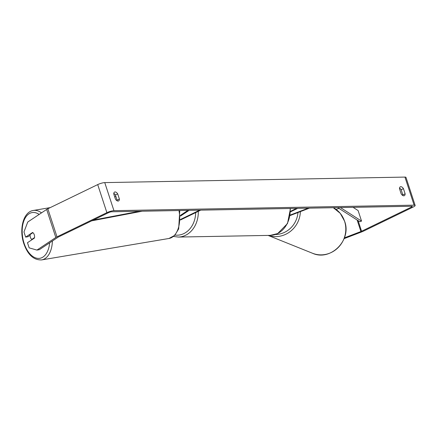 <?xml version="1.0" encoding="UTF-8"?>
<svg xmlns="http://www.w3.org/2000/svg" width="437" height="437" viewBox="0 0 437 437"><rect width="100%" height="100%" fill="white"/><g stroke="black" fill="none" stroke-linecap="round" stroke-linejoin="round"><path stroke-width="0.66" d="M180.426 219.489L199.671 210.159M180.405 220.013L200.763 210.142M187.926 210.377L180.372 215.403M189.09 210.355L180.41 216.129M290.518 211.836L297.69 208.356M290.539 211.317L296.597 208.378M309.434 208.143L290.124 215.539M308.271 208.165L290.195 215.086M399.538 188.09A3.769 2.048 -115.9 0 1 401.161 189.74L402.848 194.907L405.126 193.799A3.769 2.048 -115.9 0 1 404.301 195.7A3.769 2.048 -115.9 0 1 403.804 195.814A3.769 2.048 -115.9 0 1 401.188 193.875L399.5 188.708A3.769 2.048 -115.9 0 1 400.325 186.807A3.769 2.048 -115.9 0 1 403.438 188.637L405.126 193.799M402.848 194.907A3.769 2.048 -115.9 0 1 402.81 195.525M117.067 200.78A3.769 2.048 64.1 0 0 117.1 200.157L119.383 199.053L117.695 193.886A3.769 2.048 64.1 0 0 114.581 192.062A3.769 2.048 64.1 0 0 113.757 193.962L115.444 199.125A3.769 2.048 64.1 0 0 118.061 201.069A3.769 2.048 64.1 0 0 118.558 200.954A3.769 2.048 64.1 0 0 119.383 199.053M25.641 237.1L23.959 231.949L27.755 222.018L46.655 209.438L55.827 237.504L36.932 250.084L29.159 247.861L27.476 242.71L34.419 238.089A3.769 2.185 -99.6 0 0 34.272 234.767A3.769 2.185 -99.6 0 0 32.584 232.473L25.641 237.1L28.066 236.69L30.098 235.335M117.1 200.157L115.412 194.995A3.769 2.048 64.1 0 0 113.789 193.34M36.932 250.084L39.357 249.674L58.252 237.094A2.261 0.464 -18.1 0 1 58.76 236.81L108.633 212.633A2.261 0.464 -18.1 0 1 111.654 211.776L411.84 206.259A2.261 0.464 -18.1 0 1 412.282 206.384A2.261 0.464 -18.1 0 1 411.446 207.067L361.568 231.249A2.261 0.464 -18.1 0 1 360.907 231.534L344.383 237.859M55.827 237.504A5.277 1.082 -18.1 0 1 57.007 236.843L106.885 212.661A5.277 1.082 -18.1 0 1 113.937 210.672L414.123 205.155A5.277 1.082 -18.1 0 1 415.15 205.45A5.277 1.082 -18.1 0 1 413.194 207.034L363.322 231.217A5.277 1.082 -18.1 0 1 361.77 231.878L344.088 238.651M46.655 209.438A5.277 1.082 -18.1 0 1 47.835 208.777L97.708 184.594A5.277 1.082 -18.1 0 1 104.76 182.606L404.946 177.089A5.277 1.082 -18.1 0 1 405.978 177.384L415.15 205.45M338.932 208.367L336.102 209.449M115.412 194.995L117.695 193.886M401.161 189.74L403.438 188.637M30.164 234.511A3.769 2.185 -99.6 0 0 30.415 237.335A3.769 2.185 -99.6 0 0 31.77 239.427L34.523 237.591A3.769 2.185 -99.6 0 0 34.272 234.767A3.769 2.185 -99.6 0 0 32.917 232.681L30.164 234.511M32.628 239.279L31.77 239.427M93.278 220.079L139.49 211.268M91.715 220.832L142.156 211.218M353.069 207.34L358.111 210.568L361.552 221.095L340.439 207.575M361.552 221.095L359.804 221.734L337.774 207.624M344.564 221.237A25.073 23.849 111.9 0 1 338.107 247.637A25.073 23.849 111.9 0 1 312.433 253.225C330.454 261.599 351.927 240.219 344.64 221.308L340.265 213.354L333.311 207.706A25.073 23.849 111.9 0 1 344.564 221.237M268.192 235.412A25.073 23.849 -68.1 0 0 300.366 211.617M297.958 212.535A23.188 22.052 111.9 0 1 275.299 234.522M404.946 177.089L414.123 205.155M104.76 182.606L113.937 210.672M357.149 220.03L360.907 231.534M353.752 207.329L353.937 207.897M358.105 220.641L361.568 231.249M411.184 206.275L411.446 207.067M47.835 208.777L57.007 236.843M97.708 184.594L106.885 212.661M50.244 207.608L33.332 210.459A25.073 14.53 80.4 0 1 41.482 212.879M39.15 214.436A23.188 13.438 -99.6 0 0 24.854 218.664A23.188 13.438 -99.6 0 0 24.117 243.338A23.188 13.438 -99.6 0 0 38.685 258.414A23.188 13.438 -99.6 0 0 49.643 242.83M179.76 210.525L178.667 228.906L174.729 235.363L168.933 238.482A25.073 14.53 -99.6 0 0 178.957 210.541M52.396 240.995A25.073 14.53 80.4 0 1 41.657 259.911L168.933 238.482M198.294 211.339A25.073 20.419 88.9 0 1 185.507 235.325A25.073 20.419 88.9 0 1 178.345 237.062L173.484 236.461M175.008 235.079A23.188 18.884 -91.1 0 0 183.84 233.587A23.188 18.884 -91.1 0 0 195.672 212.606M290.485 208.493L287.497 223.547L277.653 233.577L270.235 235.374A25.073 20.419 -91.1 0 0 277.402 233.631A25.073 20.419 -91.1 0 0 290.135 208.498M268.105 235.412L312.433 253.225M33.332 210.459C23.112 211.934 18.966 229.496 23.844 243.666C27.771 254.815 33.709 260.228 41.657 259.911M115.925 196.552L114.669 196.765M270.235 235.374L178.345 237.062"/></g></svg>
